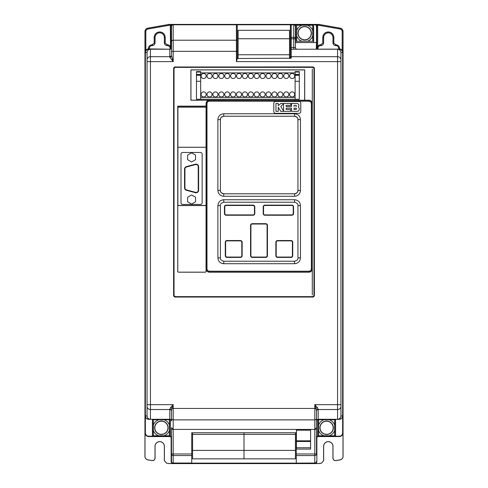 <?xml version="1.0" encoding="UTF-8"?>
<svg xmlns="http://www.w3.org/2000/svg" width="488" height="488" viewBox="0 0 488 488"><rect width="100%" height="100%" fill="white"/><g stroke="black" fill="none" stroke-linecap="round" stroke-linejoin="round"><path stroke-width="0.73" d="M191.735 463.027L191.735 455.554L173.191 455.554L173.191 463.027L191.735 463.027L173.191 463.173L314.809 463.173A1.684 1.684 0 0 0 316.498 461.489L316.498 461.441A1.684 1.684 0 0 1 314.809 463.124L296.265 463.124L314.809 463.027A1.684 1.586 0 0 0 316.498 461.441A1.684 1.684 0 0 1 314.809 463.124L314.809 455.554A1.684 1.586 0 0 0 316.498 453.968L316.498 427.72L314.809 429.41A1.684 1.684 0 0 0 316.498 427.72L316.498 410.652L314.809 404.674L317.353 407.51L318.182 409.157L318.182 419.29L337.568 419.29C339.605 419.076 340.728 417.954 340.941 415.916A3.373 3.373 0 0 1 337.568 419.29L337.568 409.524L318.182 409.524A1.684 1.616 180 0 0 316.498 411.14M152.042 460.538C153.781 460.605 154.769 459.769 155.007 458.049L155.068 458.116C154.903 459.641 154.062 460.483 152.537 460.648L147.791 459.787A3.373 3.373 0 0 1 145.003 456.469L145.003 432.825A3.739 3.739 0 0 0 148.742 436.565L169.818 436.565A1.318 1.318 0 0 1 171.136 437.882L171.136 461.489L171.501 461.441A1.684 1.586 -0 0 0 173.191 463.027L173.191 463.124A1.684 1.684 0 0 1 171.501 461.441L171.501 427.72A1.684 1.684 0 0 0 173.191 429.41L173.191 453.968L191.735 453.968L191.735 455.554M171.501 420.979A1.684 1.684 0 0 0 169.818 419.29A1.684 1.684 0 0 1 171.501 420.979L171.501 411.14A1.684 1.616 180 0 0 169.818 409.524L150.432 409.524L150.432 419.29A3.373 3.373 0 0 1 147.059 415.916C147.272 417.954 148.395 419.076 150.432 419.29L169.818 419.29L169.818 409.157L170.648 407.51L173.191 404.674L173.191 408.45L314.809 408.45L314.809 404.674L337.568 404.674L337.568 56.681L291.208 56.681A0.842 0.824 180 0 0 290.366 57.505L290.366 50.069A0.842 0.842 0 0 1 291.208 49.227L291.208 58.218L290.366 57.657L290.366 47.537L293.733 47.537L293.733 38.826L291.208 38.826L291.208 49.227L339.258 49.227C341.289 49.441 342.411 50.563 342.631 52.594L342.631 415.916C342.411 417.954 341.289 419.076 339.258 419.29L337.568 419.29M148.742 48.904L148.48 48.428L149.322 48.428L148.742 49.227C146.711 49.441 145.589 50.563 145.369 52.594L145.369 415.916C145.589 417.954 146.711 419.076 148.742 419.29L169.818 419.338A1.684 1.684 0 0 1 171.501 421.022L171.501 410.652L171.922 408.45L173.191 408.45L173.191 429.41L314.809 429.41L314.809 419.881L173.191 419.881A1.684 1.635 0 0 1 171.501 418.253M148.48 48.428A3.636 3.636 0 0 1 152.116 44.792L154.178 43.109L154.178 37.472A5.527 5.527 0 0 1 159.704 31.946A5.527 5.527 0 0 1 165.225 37.472L165.225 43.109L167.286 44.792A3.636 3.636 0 0 1 170.306 46.403L171.154 46.403L171.148 47.586L170.062 48.892L170.074 47.574L170.55 47.519L170.306 26.511A2.879 2.879 0 0 1 170.58 25.285L173.191 24.443L173.191 24.778L293.733 24.778L291.208 24.937L291.208 37.295L293.733 37.295L293.733 24.937A1.684 1.525 180 0 1 295.423 26.468L295.423 47.537A1.684 1.684 0 0 0 297.107 49.227A1.684 1.684 0 0 1 295.423 47.537L293.733 47.537L293.733 49.227M173.191 24.778L173.191 40.205L236.412 40.205L236.412 51.332L237.253 51.332L237.253 25.62L237.253 58.822L236.412 61.616L236.412 51.332L173.191 51.332L173.191 61.616L171.501 55.778L171.501 26.468A1.684 1.684 0 0 1 173.191 24.778A1.684 1.684 0 0 0 171.501 26.468M148.742 49.227L150.432 49.227C148.395 49.441 147.272 50.563 147.059 52.594L147.059 61.616L147.059 52.594L145.369 52.594M169.818 49.227L150.432 49.227A3.373 3.373 0 0 0 147.059 52.594A3.373 3.373 0 0 1 150.432 49.227L150.432 56.681L169.818 56.681L169.818 49.227A1.684 1.684 0 0 0 171.501 47.537A1.684 1.684 0 0 1 169.818 49.227L149.322 48.892M150.432 419.29L148.742 419.29M191.735 463.124L296.265 463.124M175.296 66.929A1.684 1.684 0 0 0 173.612 68.613L173.612 295.374A1.684 1.684 0 0 0 175.296 297.058L312.704 297.058A1.684 1.684 0 0 0 314.388 295.374L314.388 68.613A1.684 1.684 0 0 0 312.704 66.929L175.296 66.984A1.629 1.629 0 0 0 173.673 68.613L173.673 295.374A1.629 1.629 0 0 0 175.296 297.003L312.704 297.003A1.629 1.629 0 0 0 314.327 295.374L314.327 68.613A1.629 1.629 0 0 0 312.704 66.984L175.296 66.984M191.735 453.968L191.735 432.777L296.265 432.777L296.265 453.968L314.809 453.968L314.809 429.41A1.684 1.684 0 0 0 316.498 427.72M316.498 453.968L314.809 453.968L314.809 455.554L296.265 455.554L296.265 463.027M342.631 52.594L340.941 52.594L340.941 415.916L342.631 415.965A3.373 3.373 0 0 1 339.258 419.338L318.182 419.338A1.684 1.684 0 0 0 316.498 421.022M340.941 406.29A3.373 3.233 180 0 1 337.568 409.524L337.568 404.674L340.941 404.674L340.941 415.916M340.941 59.975A3.373 3.288 180 0 0 337.568 56.681L337.568 49.227A3.373 3.373 0 0 1 340.941 52.594A3.373 3.373 0 0 0 337.568 49.227C339.605 49.441 340.728 50.563 340.941 52.594L340.941 61.616L236.412 61.616M148.742 419.338A3.373 3.373 0 0 1 145.369 415.965L147.059 415.916L147.059 406.29A3.373 3.233 180 0 0 150.432 409.524L150.432 404.674L147.059 404.674L147.059 406.29L147.059 61.616L150.432 61.616L150.432 404.674L173.191 404.674L171.922 408.45A1.684 0.848 -149.5 0 0 170.648 407.51M290.366 38.058A0.842 0.762 180 0 1 291.208 37.295L291.208 38.826L290.366 38.826L290.366 25.62A0.842 0.842 0 0 1 291.208 24.778L291.208 24.937A0.842 0.762 180 0 0 290.366 25.699L290.366 50.069A0.842 0.842 0 0 1 291.208 49.227M289.518 38.735L238.101 38.735L238.101 30.305L289.518 30.305L289.518 58.499L290.366 57.657A0.842 0.842 0 0 1 289.518 58.499A0.842 0.842 0 0 0 289.604 58.493M238.101 38.735L238.101 58.499L237.253 57.657A0.842 0.842 0 0 0 237.296 57.913M238.101 58.499L291.208 58.218M147.059 59.975A3.373 3.288 180 0 1 150.432 56.681L150.432 61.616L173.191 61.616L169.818 57.236L169.818 56.681A1.684 1.647 0 0 0 171.501 55.04M295.423 26.468A1.684 1.684 0 0 0 293.733 24.778A1.684 1.684 0 0 1 295.423 26.468M295.423 38.826A1.684 1.525 180 0 0 293.733 37.295L293.733 38.826L295.423 38.826M296.265 455.554L296.265 453.968M171.501 453.968A1.684 1.586 0 0 0 173.191 455.554L173.191 453.968L171.501 453.968M173.191 429.41L171.501 427.72A1.684 1.684 0 0 0 173.191 429.41M318.182 419.29A1.684 1.684 0 0 0 316.498 420.979A1.684 1.684 0 0 1 318.182 419.29L318.182 419.338M316.498 410.652A1.684 1.495 180 0 1 318.182 409.157M316.498 418.253A1.684 1.635 0 0 1 314.809 419.881L314.809 408.45L316.078 408.45A1.684 0.848 149.5 0 1 317.353 407.51M169.818 409.157A1.684 1.495 180 0 1 171.501 410.652M171.501 55.778A1.684 1.458 0 0 1 169.818 57.236M312.283 294.953L312.283 69.034M236.412 24.778A0.842 0.842 0 0 1 237.253 25.62A0.842 0.842 0 0 0 236.412 24.778L236.412 40.205A0.842 0.793 180 0 1 237.253 40.998M161.388 421.211A6.558 6.558 0 0 1 167.945 427.769A6.558 6.558 0 0 1 161.388 434.326A6.558 6.558 0 0 1 154.83 427.769A6.558 6.558 0 0 1 161.388 421.211M161.388 421.022A6.747 6.747 0 0 1 168.134 427.769A6.747 6.747 0 0 1 161.388 434.515A6.747 6.747 0 0 1 154.647 427.769A6.747 6.747 0 0 1 161.388 421.022M169.397 419.759L169.397 435.778L153.378 435.778L153.378 419.759L169.397 419.759M164.023 419.759A8.43 8.43 0 0 1 169.397 425.133M153.378 425.133A8.43 8.43 0 0 1 158.759 419.759M158.759 435.778A8.43 8.43 0 0 1 153.378 430.398M169.397 430.398A8.43 8.43 0 0 1 164.023 435.778M320.055 427.769A6.558 6.558 0 0 1 326.612 421.211A6.558 6.558 0 0 1 333.17 427.769A6.558 6.558 0 0 1 326.612 434.326A6.558 6.558 0 0 1 320.055 427.769M319.866 427.769A6.747 6.747 0 0 1 326.612 421.022A6.747 6.747 0 0 1 333.353 427.769A6.747 6.747 0 0 1 326.612 434.515A6.747 6.747 0 0 1 319.866 427.769M318.603 419.759L334.622 419.759L334.622 435.778L318.603 435.778L318.603 419.759M318.603 425.133A8.43 8.43 0 0 1 323.977 419.759M323.977 435.778A8.43 8.43 0 0 1 318.603 430.398M334.622 430.398A8.43 8.43 0 0 1 329.241 435.778M329.241 419.759A8.43 8.43 0 0 1 334.622 425.133M311.252 33.245A6.558 6.558 0 0 1 304.695 39.803A6.558 6.558 0 0 1 298.137 33.245A6.558 6.558 0 0 1 304.695 26.681A6.558 6.558 0 0 1 311.252 33.245M311.435 33.245A6.747 6.747 0 0 1 304.695 39.985A6.747 6.747 0 0 1 297.948 33.245A6.747 6.747 0 0 1 304.695 26.498A6.747 6.747 0 0 1 311.435 33.245M312.704 41.248L296.686 41.248L296.686 25.236L312.704 25.236L312.704 41.248M312.704 35.874A8.43 8.43 0 0 1 307.324 41.248M307.324 25.236A8.43 8.43 0 0 1 312.704 30.61M296.686 30.61A8.43 8.43 0 0 1 302.06 25.236M302.06 41.248A8.43 8.43 0 0 1 296.686 35.874M310.594 449.082L296.436 449.082L296.436 447.734L310.594 447.734L310.594 449.082M310.594 429.41L310.594 430.196L296.436 430.196L296.436 447.734M296.436 441.494L310.594 441.494L310.594 447.734M296.436 440.816L310.594 440.816L310.594 441.494M310.594 430.196L310.594 440.816M296.436 430.196L296.436 429.41M295.423 450.412L295.423 458.842L244 458.842L244 450.412L244 458.842L192.577 458.842L192.577 450.412L244 450.412L244 432.777L244 450.412L295.423 450.412L295.423 432.777M192.577 432.777L192.577 450.412M192.577 434.393L295.423 434.393M289.518 54.754L238.101 54.754M295.423 42.59L316.498 42.529L295.423 42.529M316.438 42.59L316.297 49.227M316.498 49.227L316.498 26.511A1.684 1.684 0 0 0 314.809 24.827L313.662 24.827L313.662 42.529M171.501 461.489A1.684 1.684 0 0 0 173.191 463.173L173.191 463.539L169.818 463.539A8.43 8.43 0 0 1 168.354 463.411L166.426 463.13L164.395 460.593L166.487 463.081M167.286 44.792L167.286 45.634A2.794 2.794 0 0 1 170.074 48.227M149.322 48.428A2.794 2.794 0 0 1 152.116 45.634L154.281 44.896L152.494 45.634L152.494 44.792M152.097 460.605L147.779 459.842A3.428 3.428 0 0 1 144.948 456.469L144.948 31.531A3.428 3.428 0 0 1 147.779 28.158L168.342 24.528A8.491 8.491 0 0 1 169.818 24.4L318.182 24.4A8.491 8.491 0 0 1 319.658 24.528L340.221 28.158A3.428 3.428 0 0 1 343.052 31.531L343.009 52.643L342.167 50.301L342.167 31.531A2.544 2.544 0 0 0 340.063 29.03L319.5 25.4A7.601 7.601 0 0 0 318.182 25.285L317.42 25.285A2.879 2.879 0 0 1 317.694 26.511L317.694 46.403A3.636 3.636 0 0 1 320.714 44.792L322.775 43.109L322.775 37.472A5.527 5.527 0 0 1 328.296 31.946A5.527 5.527 0 0 1 333.822 37.472L333.822 43.109L335.884 44.792L335.884 45.634A2.794 2.794 0 0 1 338.678 48.428L338.428 49.142L318.17 49.142L316.852 47.586L316.846 26.511A2.037 2.037 0 0 0 316.657 25.644L314.809 24.443L317.42 25.285L316.657 25.644M317.926 48.227A2.794 2.794 0 0 1 320.714 45.634L322.873 44.896L321.086 45.634L321.086 44.792M316.846 46.403L317.694 46.403L317.45 47.519L317.926 47.574L317.938 48.892M167.286 45.634L165.127 44.896L164.383 43.109L164.383 37.472L164.34 43.066L165.078 44.853L166.914 45.634L166.914 44.792M335.884 45.634L333.719 44.896L332.981 43.109L332.981 37.472L332.932 43.066L333.676 44.853L335.506 45.634L335.506 44.792M335.463 460.648C333.938 460.483 333.097 459.641 332.932 458.116L332.993 458.049C333.151 459.574 333.993 460.416 335.518 460.574L335.957 460.538L335.463 460.648M165.225 37.472L164.383 37.472A4.679 4.679 0 0 0 159.704 32.794A4.679 4.679 0 0 0 155.019 37.472L155.019 43.109L154.281 44.896L155.068 43.066L155.068 37.472A4.636 4.636 0 0 1 159.704 32.836A4.636 4.636 0 0 1 164.34 37.472M155.068 458.116L155.068 446.313A4.636 4.636 0 0 1 159.704 441.677A4.636 4.636 0 0 1 164.34 446.313L164.34 460.641M155.007 458.049L155.007 446.313A4.697 4.697 0 0 1 159.704 441.616A4.697 4.697 0 0 1 164.395 446.313L164.395 460.593M317.786 49.227A1.684 1.684 0 0 1 316.498 47.586L317.45 47.519M342.167 50.301A3.739 3.739 0 0 0 339.52 48.916L338.678 48.892M333.822 37.472L332.981 37.472A4.679 4.679 0 0 0 328.296 32.794A4.679 4.679 0 0 0 323.617 37.472L323.617 43.109L323.66 37.472A4.636 4.636 0 0 1 328.296 32.836A4.636 4.636 0 0 1 332.932 37.472M148.48 48.916A3.739 3.739 0 0 0 145.833 50.301L144.991 52.643L145.369 52.643M321.574 463.13L323.605 460.593L321.574 463.13L319.658 463.472A8.491 8.491 0 0 1 318.182 463.6L169.818 463.6A8.491 8.491 0 0 1 168.342 463.472L166.426 463.13M321.513 463.081L319.646 463.411A8.43 8.43 0 0 1 318.182 463.539L314.809 463.539A2.056 2.056 0 0 0 316.865 461.489L316.865 437.882A1.318 1.318 0 0 1 318.182 436.565L339.258 436.565A3.739 3.739 0 0 0 342.997 432.825L342.997 456.469A3.373 3.373 0 0 1 340.209 459.787L335.957 460.538M343.052 31.531L343.052 456.469A3.428 3.428 0 0 1 340.221 459.842L335.903 460.605M294.136 24.827L295.728 24.827L295.728 42.529M145.369 415.965L145.369 432.825A3.373 3.373 0 0 0 148.742 436.199L152.421 436.199L152.421 419.338M171.136 437.882L171.501 437.882A1.684 1.684 0 0 0 170.355 436.284L170.355 419.43M316.865 437.882L316.498 437.882A1.684 1.684 0 0 1 317.645 436.284L317.645 419.43M339.258 436.565L339.258 436.199L335.579 436.199L335.579 419.338M339.258 436.199A3.373 3.373 0 0 0 342.631 432.825L342.631 415.965M295.728 24.827L295.844 42.529M313.546 42.529L313.546 24.711L295.844 24.711M170.355 436.284L170.239 436.376A1.568 1.568 0 0 0 169.818 436.315L152.421 436.199M335.579 436.199L318.182 436.315A1.568 1.568 0 0 0 317.761 436.376L317.645 436.284M171.136 461.489A2.056 2.056 0 0 0 173.191 463.539M169.818 24.4L173.191 24.443L171.343 25.644A2.037 2.037 0 0 0 171.154 26.511L171.154 46.403M323.605 460.593L323.605 446.313A4.697 4.697 0 0 1 328.296 441.616A4.697 4.697 0 0 1 332.993 446.313L332.993 458.049M317.761 419.393L317.761 436.376M335.463 436.315L335.463 419.338M170.239 436.376L170.239 419.393M152.537 419.338L152.537 436.315M323.66 460.641L323.66 446.313A4.636 4.636 0 0 1 328.296 441.677A4.636 4.636 0 0 1 332.932 446.313L332.932 458.116M322.775 43.109L323.617 43.109L322.873 44.896L323.66 43.066M170.55 47.519L171.501 47.586M144.991 52.643L144.991 31.531A3.385 3.385 0 0 1 147.791 28.2L168.354 24.571A8.442 8.442 0 0 1 169.818 24.443L169.818 25.285L171.343 25.644M259.171 101.229L209.389 101.205C207.931 101.345 207.132 102.144 206.991 103.596L206.991 268.821C207.132 270.279 207.937 271.078 209.389 271.212L308.959 271.212C310.417 271.072 311.216 270.273 311.356 268.821L311.356 103.596C311.21 102.138 310.411 101.339 308.959 101.205L259.171 101.229M206.991 268.821L206.198 268.821L206.198 103.596C206.394 101.632 207.467 100.552 209.437 100.363L308.91 100.363C310.874 100.546 311.954 101.626 312.149 103.596L312.283 103.596A3.373 3.373 0 0 0 308.91 100.223L304.695 100.223L304.695 69.876L190.893 69.876L190.893 100.223L209.437 100.223A3.373 3.373 0 0 0 206.064 103.596L206.052 106.982L177.754 106.982L177.742 106.14L177.742 271.346A0.842 0.842 0 0 0 178.584 272.194L205.222 272.194A0.842 0.842 0 0 0 206.064 271.346L206.064 268.821A3.373 3.373 0 0 0 209.437 272.194L308.91 272.194A3.373 3.373 0 0 0 312.283 268.821L312.149 268.821C311.954 270.785 310.874 271.865 308.91 272.054L209.437 272.054C207.473 271.871 206.394 270.791 206.198 268.821L206.064 268.821M209.437 100.223L209.389 101.205M304.634 100.168L304.634 69.936L190.954 69.936L190.954 100.168L304.695 100.223M206.04 205.57L177.772 205.57L177.772 271.346A0.811 0.811 0 0 0 178.584 272.164L205.222 272.164A0.811 0.811 0 0 0 206.04 271.346L206.052 106.982M205.887 107.147L177.919 107.147L177.888 205.448L205.918 205.448M294.581 261.233C297.07 260.519 298.199 259.396 297.948 257.859L297.948 205.594C298.199 204.063 297.07 202.935 294.581 202.227L223.766 202.227C221.278 202.935 220.149 204.063 220.399 205.594L220.399 257.859C220.149 259.396 221.278 260.519 223.766 261.233L294.581 261.233L294.599 263.715L223.748 263.715C220.192 263.374 218.24 261.422 217.886 257.859L217.886 205.594C218.234 202.044 220.186 200.092 223.748 199.738L294.599 199.738C298.156 200.086 300.108 202.038 300.462 205.594L300.462 257.859C300.114 261.416 298.162 263.368 294.599 263.715M294.599 196.28L294.581 193.797A3.373 3.373 0 0 0 297.948 190.424L297.948 119.615A3.373 3.373 0 0 0 294.581 116.242L223.766 116.242A3.373 3.373 0 0 0 220.399 119.615L220.399 190.424A3.373 3.373 0 0 0 223.766 193.797L294.581 193.797C297.07 193.083 298.199 191.961 297.948 190.424L300.462 190.424C300.114 193.974 298.162 195.926 294.599 196.28L223.748 196.28C220.192 195.938 218.24 193.986 217.886 190.424L217.886 119.615C218.234 116.059 220.186 114.107 223.748 113.759L294.599 113.759C298.156 114.101 300.108 116.052 300.462 119.615L300.462 190.424M300.462 119.615L297.948 119.615C298.199 118.078 297.07 116.955 294.581 116.242L294.599 113.759M223.748 113.759L223.766 116.242C221.278 116.955 220.149 118.078 220.399 119.615L217.886 119.615M217.886 190.424L220.399 190.424C220.149 191.961 221.278 193.083 223.766 193.797L223.748 196.28M175.717 67.35A1.684 1.684 0 0 0 174.033 69.034L174.033 294.953A1.684 1.684 0 0 0 175.717 296.637L312.283 296.637A1.684 1.684 0 0 0 313.967 294.953L313.967 69.034A1.684 1.684 0 0 0 312.283 67.35L175.717 67.35M177.888 147.284L205.918 147.284M220.399 257.859L217.886 257.859M217.886 205.594L220.399 205.594M223.748 199.738L223.766 202.227M223.766 261.233L223.748 263.715M294.599 199.738L294.581 202.227M300.462 205.594L297.948 205.594M297.948 257.859L300.462 257.859M177.919 147.254L205.887 147.254M308.91 100.223L308.959 101.205M209.389 271.212L209.437 272.194M308.959 271.212L308.91 272.194M299.095 101.528A1.684 1.684 -90 0 1 300.779 103.218L300.779 111.642A1.684 1.684 -90 0 1 299.095 113.332L275.488 113.332A1.684 1.684 -90 0 1 273.805 111.642L273.805 103.218A1.684 1.684 -90 0 1 275.488 101.528L299.095 101.528M275.494 113.332A1.684 1.684 -90 0 1 273.811 111.642L273.811 103.218A1.684 1.684 -90 0 1 275.494 101.528M275.97 111.356L275.97 103.462L275.97 111.356L278.245 111.356L278.245 107.232L280.759 111.356L278.245 107.232M278.251 105.67L280.844 103.462L278.251 105.67L278.251 103.462L275.97 103.462M290.793 105.335L286.145 105.335L290.793 105.335L290.793 103.462L280.844 103.462M286.145 106.53L291.513 106.53L291.513 103.462L291.513 106.53L286.145 106.53L286.145 105.335M291.513 111.356L291.513 108.165L291.513 111.356L297.399 111.356A1.757 1.757 90 0 0 299.022 110.264A2.751 2.751 90 0 0 298.894 107.659A2.379 2.379 90 0 0 298.302 106.927A2.013 2.013 90 0 0 296.997 103.462L291.513 103.462M291.513 108.165L286.145 108.165L291.513 108.165M286.145 109.483L290.604 109.483L286.145 109.483L286.145 108.165M280.759 111.356L290.604 111.356L290.604 109.483M283.565 103.706L283.565 110.977L283.565 103.706L280.844 106.506L283.565 110.977M295.85 106.506A0.58 0.58 90 0 0 296.423 105.927A0.58 0.58 90 0 0 295.85 105.347A0.58 0.58 -90 0 1 296.423 105.927A0.58 0.58 -90 0 1 295.844 106.506L295.85 106.506M294.044 105.347L295.844 105.347L294.044 105.347L294.044 106.506M294.044 108.165L295.844 108.165L294.044 108.165L294.044 109.483L295.85 109.483A0.659 0.659 90 0 0 296.509 108.824A0.659 0.659 90 0 0 295.85 108.165A0.659 0.659 -90 0 1 296.509 108.824A0.659 0.659 -90 0 1 295.844 109.483L294.044 109.483M289.604 94.446A2.544 2.544 0 0 0 292.147 96.99A2.544 2.544 0 0 0 294.691 94.446A2.544 2.544 0 0 0 292.147 91.903A2.544 2.544 0 0 0 289.604 94.446M283.705 94.446A2.544 2.544 0 0 0 286.249 96.99A2.544 2.544 0 0 0 288.786 94.446A2.544 2.544 0 0 0 286.249 91.903A2.544 2.544 0 0 0 283.705 94.446M277.8 94.446A2.544 2.544 0 0 0 280.344 96.99A2.544 2.544 0 0 0 282.887 94.446A2.544 2.544 0 0 0 280.344 91.903A2.544 2.544 0 0 0 277.8 94.446M271.901 94.446A2.544 2.544 0 0 0 274.445 96.99A2.544 2.544 0 0 0 276.989 94.446A2.544 2.544 0 0 0 274.445 91.903A2.544 2.544 0 0 0 271.901 94.446M266.003 94.446A2.544 2.544 0 0 0 268.54 96.99A2.544 2.544 0 0 0 271.084 94.446A2.544 2.544 0 0 0 268.54 91.903A2.544 2.544 0 0 0 266.003 94.446M260.098 94.446A2.544 2.544 0 0 0 262.642 96.99A2.544 2.544 0 0 0 265.185 94.446A2.544 2.544 0 0 0 262.642 91.903A2.544 2.544 0 0 0 260.098 94.446M254.199 94.446A2.544 2.544 0 0 0 256.743 96.99A2.544 2.544 0 0 0 259.287 94.446A2.544 2.544 0 0 0 256.743 91.903A2.544 2.544 0 0 0 254.199 94.446M248.3 94.446A2.544 2.544 0 0 0 250.838 96.99A2.544 2.544 0 0 0 253.382 94.446A2.544 2.544 0 0 0 250.838 91.903A2.544 2.544 0 0 0 248.3 94.446M242.396 94.446A2.544 2.544 0 0 0 244.939 96.99A2.544 2.544 0 0 0 247.483 94.446A2.544 2.544 0 0 0 244.939 91.903A2.544 2.544 0 0 0 242.396 94.446M236.497 94.446A2.544 2.544 0 0 0 239.041 96.99A2.544 2.544 0 0 0 241.584 94.446A2.544 2.544 0 0 0 239.041 91.903A2.544 2.544 0 0 0 236.497 94.446M230.598 94.446A2.544 2.544 0 0 0 233.136 96.99A2.544 2.544 0 0 0 235.68 94.446A2.544 2.544 0 0 0 233.136 91.903A2.544 2.544 0 0 0 230.598 94.446M224.694 94.446A2.544 2.544 0 0 0 227.237 96.99A2.544 2.544 0 0 0 229.781 94.446A2.544 2.544 0 0 0 227.237 91.903A2.544 2.544 0 0 0 224.694 94.446M218.795 94.446A2.544 2.544 0 0 0 221.339 96.99A2.544 2.544 0 0 0 223.882 94.446A2.544 2.544 0 0 0 221.339 91.903A2.544 2.544 0 0 0 218.795 94.446M212.89 94.446A2.544 2.544 0 0 0 215.434 96.99A2.544 2.544 0 0 0 217.977 94.446A2.544 2.544 0 0 0 215.434 91.903A2.544 2.544 0 0 0 212.89 94.446M206.991 94.446A2.544 2.544 0 0 0 209.535 96.99A2.544 2.544 0 0 0 212.079 94.446A2.544 2.544 0 0 0 209.535 91.903A2.544 2.544 0 0 0 206.991 94.446M201.093 94.446A2.544 2.544 0 0 0 203.636 96.99A2.544 2.544 0 0 0 206.18 94.446A2.544 2.544 0 0 0 203.636 91.903A2.544 2.544 0 0 0 201.093 94.446M289.604 75.982A2.544 2.544 0 0 0 292.147 78.525A2.544 2.544 0 0 0 294.691 75.982A2.544 2.544 0 0 0 292.147 73.438A2.544 2.544 0 0 0 289.604 75.982M283.705 75.982A2.544 2.544 0 0 0 286.249 78.525A2.544 2.544 0 0 0 288.786 75.982A2.544 2.544 0 0 0 286.249 73.438A2.544 2.544 0 0 0 283.705 75.982M277.8 75.982A2.544 2.544 0 0 0 280.344 78.525A2.544 2.544 0 0 0 282.887 75.982A2.544 2.544 0 0 0 280.344 73.438A2.544 2.544 0 0 0 277.8 75.982M271.901 75.982A2.544 2.544 0 0 0 274.445 78.525A2.544 2.544 0 0 0 276.989 75.982A2.544 2.544 0 0 0 274.445 73.438A2.544 2.544 0 0 0 271.901 75.982M266.003 75.982A2.544 2.544 0 0 0 268.54 78.525A2.544 2.544 0 0 0 271.084 75.982A2.544 2.544 0 0 0 268.54 73.438A2.544 2.544 0 0 0 266.003 75.982M260.098 75.982A2.544 2.544 0 0 0 262.642 78.525A2.544 2.544 0 0 0 265.185 75.982A2.544 2.544 0 0 0 262.642 73.438A2.544 2.544 0 0 0 260.098 75.982M254.199 75.982A2.544 2.544 0 0 0 256.743 78.525A2.544 2.544 0 0 0 259.287 75.982A2.544 2.544 0 0 0 256.743 73.438A2.544 2.544 0 0 0 254.199 75.982M248.3 75.982A2.544 2.544 0 0 0 250.838 78.525A2.544 2.544 0 0 0 253.382 75.982A2.544 2.544 0 0 0 250.838 73.438A2.544 2.544 0 0 0 248.3 75.982M242.396 75.982A2.544 2.544 0 0 0 244.939 78.525A2.544 2.544 0 0 0 247.483 75.982A2.544 2.544 0 0 0 244.939 73.438A2.544 2.544 0 0 0 242.396 75.982M236.497 75.982A2.544 2.544 0 0 0 239.041 78.525A2.544 2.544 0 0 0 241.584 75.982A2.544 2.544 0 0 0 239.041 73.438A2.544 2.544 0 0 0 236.497 75.982M230.598 75.982A2.544 2.544 0 0 0 233.136 78.525A2.544 2.544 0 0 0 235.68 75.982A2.544 2.544 0 0 0 233.136 73.438A2.544 2.544 0 0 0 230.598 75.982M224.694 75.982A2.544 2.544 0 0 0 227.237 78.525A2.544 2.544 0 0 0 229.781 75.982A2.544 2.544 0 0 0 227.237 73.438A2.544 2.544 0 0 0 224.694 75.982M218.795 75.982A2.544 2.544 0 0 0 221.339 78.525A2.544 2.544 0 0 0 223.882 75.982A2.544 2.544 0 0 0 221.339 73.438A2.544 2.544 0 0 0 218.795 75.982M212.89 75.982A2.544 2.544 0 0 0 215.434 78.525A2.544 2.544 0 0 0 217.977 75.982A2.544 2.544 0 0 0 215.434 73.438A2.544 2.544 0 0 0 212.89 75.982M206.991 75.982A2.544 2.544 0 0 0 209.535 78.525A2.544 2.544 0 0 0 212.079 75.982A2.544 2.544 0 0 0 209.535 73.438A2.544 2.544 0 0 0 206.991 75.982M201.093 75.982A2.544 2.544 0 0 0 203.636 78.525A2.544 2.544 0 0 0 206.18 75.982A2.544 2.544 0 0 0 203.636 73.438A2.544 2.544 0 0 0 201.093 75.982M299.315 72.041L295.1 72.041L295.1 71.62L299.315 71.62L299.315 99.284L295.1 99.284L295.1 72.907L200.684 72.907L200.684 97.35L295.1 97.35M200.684 81.276L196.469 81.276L196.469 99.284L200.684 99.284L200.684 97.35M200.684 99.21L295.1 99.21M295.1 72.041L295.1 72.907M299.315 74.463L295.1 74.463M295.1 74.475L299.315 74.487M299.315 81.276L295.1 81.276M200.684 72.907L200.684 71.62L196.469 71.718L196.469 72.041L200.684 72.041M196.469 81.276L196.469 74.487L200.684 74.487M196.469 74.487L200.684 74.463M196.469 74.463L196.469 72.041M195.438 164.2A2.532 2.532 0 0 1 198.616 166.646L198.616 190.265A2.532 2.532 0 0 1 195.438 192.711L186.416 190.296A2.532 2.532 0 0 1 184.543 187.849L184.543 169.061A2.532 2.532 0 0 1 186.416 166.615L195.438 164.2L195.536 164.578L186.514 166.994A2.141 2.141 0 0 0 184.928 169.061L184.928 187.849A2.141 2.141 0 0 0 186.514 189.917L195.536 192.333A2.141 2.141 0 0 0 198.232 190.265L198.232 166.646A2.141 2.141 0 0 0 195.536 164.578M200.47 204.429A1.684 1.684 0 0 0 202.16 202.74L202.16 154.171A1.684 1.684 0 0 0 200.47 152.482L182.689 152.482A1.684 1.684 0 0 0 180.999 154.171L180.999 202.74A1.684 1.684 0 0 0 182.689 204.429L200.47 204.429M191.583 204.094L195.542 201.806L195.542 197.231L191.583 194.944L187.618 197.231L187.618 201.806L191.583 204.094M191.583 161.967L195.542 159.68L195.542 155.105L191.583 152.817L187.618 155.105L187.618 159.68L191.583 161.967M226.127 205.131A1.684 1.684 0 0 0 224.443 206.814L224.443 213.561A1.684 1.684 0 0 0 226.127 215.245L253.101 215.245A1.684 1.684 0 0 0 254.791 213.561L254.791 206.814A1.684 1.684 0 0 0 253.101 205.131L226.127 205.131L226.127 205.466A1.348 1.348 0 0 0 224.779 206.814L224.779 213.561A1.348 1.348 0 0 0 226.127 214.909L253.101 214.909A1.348 1.348 0 0 0 254.455 213.561L254.455 206.814A1.348 1.348 0 0 0 253.101 205.466L226.127 205.466M250.576 255.712A1.684 1.684 0 0 0 252.259 257.396L265.746 257.396A1.684 1.684 0 0 0 267.436 255.712L267.436 225.364A1.684 1.684 0 0 0 265.746 223.675L252.259 223.675A1.684 1.684 0 0 0 250.576 225.364L250.576 255.712L250.911 255.712A1.348 1.348 0 0 0 252.259 257.06L265.746 257.06A1.348 1.348 0 0 0 267.095 255.712L267.095 225.364A1.348 1.348 0 0 0 265.746 224.016L252.259 224.016A1.348 1.348 0 0 0 250.911 225.364L250.911 255.712M226.975 240.535A1.684 1.684 0 0 0 225.285 242.225L225.285 255.712A1.684 1.684 0 0 0 226.975 257.396L240.462 257.396A1.684 1.684 0 0 0 242.146 255.712L242.146 242.225A1.684 1.684 0 0 0 240.462 240.535L226.975 240.535L226.975 240.871A1.348 1.348 0 0 0 225.621 242.225L225.621 255.712A1.348 1.348 0 0 0 226.975 257.06L240.462 257.06A1.348 1.348 0 0 0 241.81 255.712L241.81 242.225A1.348 1.348 0 0 0 240.462 240.871L226.975 240.871M277.55 240.535A1.684 1.684 0 0 0 275.866 242.225L275.866 255.712A1.684 1.684 0 0 0 277.55 257.396L291.037 257.396A1.684 1.684 0 0 0 292.727 255.712L292.727 242.225A1.684 1.684 0 0 0 291.037 240.535L277.55 240.535L277.55 240.871A1.348 1.348 0 0 0 276.202 242.225L276.202 255.712A1.348 1.348 0 0 0 277.55 257.06L291.037 257.06A1.348 1.348 0 0 0 292.385 255.712L292.385 242.225A1.348 1.348 0 0 0 291.037 240.871L277.55 240.871M291.879 215.245A1.684 1.684 0 0 0 293.569 213.561L293.569 206.814A1.684 1.684 0 0 0 291.879 205.131L264.905 205.131A1.684 1.684 0 0 0 263.221 206.814L263.221 213.561A1.684 1.684 0 0 0 264.905 215.245L291.879 215.245L291.879 214.909A1.348 1.348 0 0 0 293.227 213.561L293.227 206.814A1.348 1.348 0 0 0 291.879 205.466L264.905 205.466A1.348 1.348 0 0 0 263.557 206.814L263.557 213.561A1.348 1.348 0 0 0 264.905 214.909L291.879 214.909M171.501 41.797A1.684 1.592 180 0 1 173.191 40.205L173.191 51.332L171.501 51.332M171.501 461.441A1.684 1.684 0 0 0 173.191 463.124M291.208 24.778A0.842 0.842 0 0 0 290.366 25.62M296.436 441.158L310.594 441.158M314.809 463.124L314.809 463.539M316.492 461.489L316.865 461.489M152.116 44.792L152.116 45.634M335.884 44.792A3.636 3.636 0 0 1 339.52 48.428L338.678 48.428M320.714 44.792L320.714 45.634M154.178 37.472L155.068 37.472M322.775 37.472L323.66 37.472M339.258 48.904L339.258 49.227M339.52 48.428L339.52 48.916M332.932 43.06L333.822 43.109M169.818 25.285A7.601 7.601 0 0 0 168.5 25.4L147.937 29.03A2.544 2.544 0 0 0 145.833 31.531L145.833 50.301M154.178 43.109L155.068 43.06M164.34 43.06L165.225 43.109M318.182 24.4L314.809 24.443L314.809 24.827M148.742 436.565L148.742 436.199M145.003 432.825L145.369 432.825M144.948 31.531L145.833 31.531M170.306 26.511L171.501 26.511M317.694 26.511L316.498 26.511M343.009 52.643L342.631 52.643M342.997 432.825L342.631 432.825M340.221 28.158L340.209 28.2A3.385 3.385 0 0 1 343.009 31.531L342.167 31.531M147.779 28.158L147.937 29.03M168.342 24.528L168.5 25.4M318.182 25.285L318.182 24.443A8.442 8.442 0 0 1 319.646 24.571L340.209 28.2L340.063 29.03M319.658 24.528L319.5 25.4M177.742 106.14L206.064 106.14M311.356 103.596L312.149 103.596L312.149 268.821L311.356 268.821M206.991 103.596L206.064 103.596M299.315 75.298L295.1 75.298M299.315 74.817L295.1 74.817M196.469 75.298L200.684 75.298M196.469 74.817L200.684 74.817M184.543 169.061L184.928 169.061M184.928 187.849L184.543 187.849M186.514 189.917L186.416 190.296M186.416 166.615L186.514 166.994M195.536 192.333L195.438 192.711M198.232 190.265L198.616 190.265M198.616 166.646L198.232 166.646M225.621 242.225L225.285 242.225M225.621 255.712L225.285 255.712M226.975 257.06L226.975 257.396M240.462 257.06L240.462 257.396M241.81 255.712L242.146 255.712M241.81 242.225L242.146 242.225M240.462 240.871L240.462 240.535M252.259 257.06L252.259 257.396M265.746 257.06L265.746 257.396M267.095 255.712L267.436 255.712M267.095 225.364L267.436 225.364M265.746 224.016L265.746 223.675M252.259 224.016L252.259 223.675M250.911 225.364L250.576 225.364M276.202 242.225L275.866 242.225M276.202 255.712L275.866 255.712M277.55 257.06L277.55 257.396M291.037 257.06L291.037 257.396M292.385 255.712L292.727 255.712M292.385 242.225L292.727 242.225M291.037 240.871L291.037 240.535M224.779 206.814L224.443 206.814M224.779 213.561L224.443 213.561M226.127 214.909L226.127 215.245M253.101 214.909L253.101 215.245M254.455 213.561L254.791 213.561M254.455 206.814L254.791 206.814M253.101 205.466L253.101 205.131M293.227 213.561L293.569 213.561M293.227 206.814L293.569 206.814M291.879 205.466L291.879 205.131M264.905 205.466L264.905 205.131M263.557 206.814L263.221 206.814M263.557 213.561L263.221 213.561M264.905 214.909L264.905 215.245M299.315 71.62L295.1 71.62M196.469 71.62L200.684 71.62"/></g></svg>
